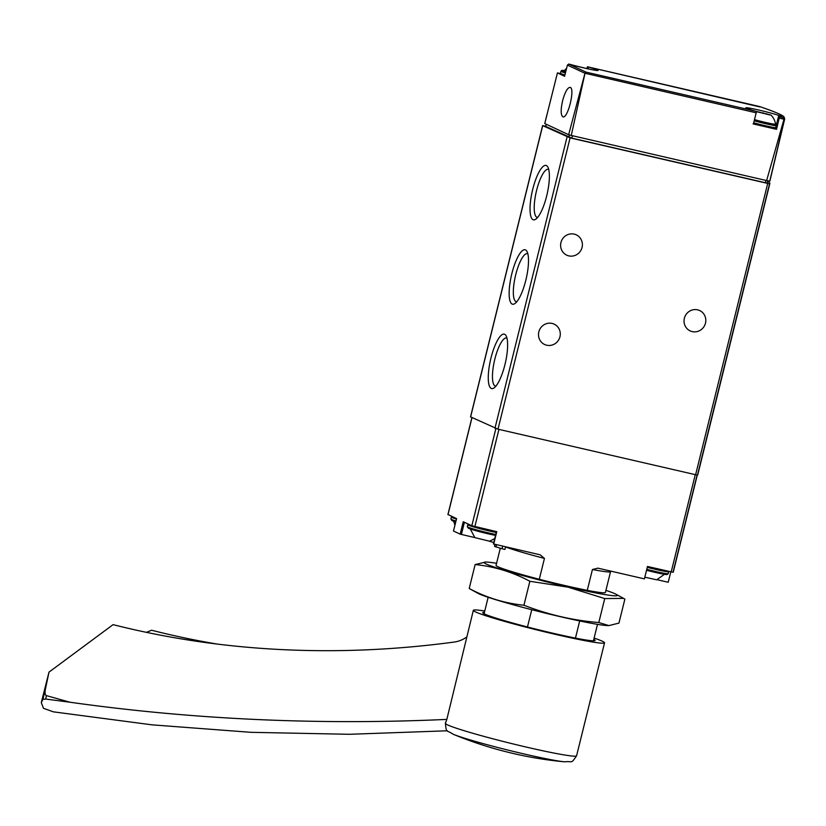 <?xml version="1.0" encoding="UTF-8"?>
<svg xmlns="http://www.w3.org/2000/svg" width="826" height="826" viewBox="0 0 826 826"><rect width="100%" height="100%" fill="white"/><g stroke="black" fill="none" stroke-linecap="round" stroke-linejoin="round"><path stroke-width="1.24" d="M767.736 181.338A153.605 8.508 -166.1 0 1 769.853 183.455L697.763 474.754A153.605 8.508 -166.1 0 1 697.443 475.146L497.995 429.179L470.624 416.882M769.853 183.455A153.605 8.508 -166.1 0 1 769.533 183.847L570.085 137.88L542.703 125.655L545.718 126.202M784.421 119.274A152.511 8.456 13.9 0 0 784.7 118.913L769.946 180.842A153.068 8.487 -166.1 0 1 769.76 181.131L784.421 119.274L783.482 117.736L778.784 116.549A18.43 1.022 -166.1 0 0 781.602 116.683A18.43 1.022 -166.1 0 0 763.947 111.273A18.43 1.022 -166.1 0 0 745.816 107.834A18.43 1.022 -166.1 0 0 755.429 111.149L586.057 72.13L585.138 72.636L571.262 135.443L568.639 134.71L585.138 72.636M588.009 68.878L588.442 67.102L587.4 66.761L586.925 68.558M588.442 67.102A18.43 1.022 -166.1 0 1 598.065 70.427A18.43 1.022 -166.1 0 1 588.659 69.012A18.43 1.022 -166.1 0 1 570.539 64.5L568.773 64.056L567.421 65.089L564.592 76.25L557.436 72.905L560.42 73.566M756.492 111.572L753.426 123.931L756.482 111.572M769.76 181.131L766.631 180.574L784.235 118.355M557.436 72.905L544.778 123.528M571.262 135.443L766.631 180.574M778.598 116.6L779.186 118.118L776.554 129.331L775.397 128.939L778.474 116.528M753.064 123.9L776.554 129.331M562.743 116.776L562.971 116.858C567.947 118.758 575.361 87.824 570.043 87.349C567.534 87.597 565.098 91.923 562.712 100.328C560.658 109.331 560.668 114.814 562.743 116.776M546.771 115.382L544.747 123.539L568.639 134.71M759.724 106.905L587.4 66.761L759.455 106.502M767.86 180.842L767.364 182.835A151.044 8.374 -166.1 0 1 767.158 183.145L571.85 138.128L545.759 126.43M563.487 74.557A16.386 0.909 13.9 0 0 564.674 75.92L561.205 74.608L560.451 73.225A17.408 0.96 13.9 0 0 564.901 75.011M764.731 126.584A16.386 0.909 13.9 0 0 775.469 128.66L753.477 123.735A16.386 0.909 13.9 0 0 764.731 126.584M775.624 128.051A16.386 0.909 13.9 0 0 774.468 127.617M511.831 273.726A27.929 7.558 -77 0 0 514.866 303.586A27.929 7.558 -77 0 0 526.193 278.692A27.929 7.558 -77 0 0 526.926 251.352A27.929 7.558 -77 0 0 511.831 273.726M532.718 189.361A27.929 7.558 -77 0 0 535.744 219.22A27.929 7.558 -77 0 0 547.07 194.327A27.929 7.558 -77 0 0 547.803 166.986A27.929 7.558 -77 0 0 532.718 189.361M490.954 358.092A27.929 7.558 -77 0 0 493.989 387.952A27.929 7.558 -77 0 0 505.316 363.058A27.929 7.558 -77 0 0 506.049 335.717A27.929 7.558 -77 0 0 490.954 358.092M705.497 323.131A11.265 10.831 -65 0 1 690.164 330.896A11.265 10.831 -65 0 1 685.126 316.11A11.265 10.831 -65 0 1 705.497 323.131M582.072 247.408A11.265 10.831 -65 0 1 566.739 255.172A11.265 10.831 -65 0 1 561.701 240.387A11.265 10.831 -65 0 1 582.072 247.408M559.966 336.729A11.265 10.831 -65 0 1 544.633 344.504A11.265 10.831 -65 0 1 539.595 329.708A11.265 10.831 -65 0 1 559.966 336.729M566.605 68.31A15.364 15.364 0 0 0 564.199 70.974A14.31 0.795 13.9 0 0 565.727 71.759M587.286 68.713L572.614 65.089M585.066 68.217L573.11 65.223M754.489 119.636A14.31 0.795 13.9 0 0 765.196 122.372A14.31 0.795 13.9 0 0 775.511 124.117A15.364 15.364 0 0 0 770.937 115.062L756.1 111.355M756.461 111.686L770.937 115.062M769.553 114.773L756.647 111.489L769.522 114.907M506.968 338.164A24.677 6.68 -77 0 0 506.606 338.03A24.677 6.68 -77 0 0 494.826 359.176A24.677 6.68 -77 0 0 495.497 386.114A24.677 6.68 -77 0 0 495.879 386.145M548.722 169.433A24.677 6.68 -77 0 0 548.361 169.299A24.677 6.68 -77 0 0 536.58 190.445A24.677 6.68 -77 0 0 537.261 217.383A24.677 6.68 -77 0 0 537.633 217.424M527.845 253.799A24.677 6.68 -77 0 0 527.484 253.665A24.677 6.68 -77 0 0 515.703 274.81A24.677 6.68 -77 0 0 516.374 301.748A24.677 6.68 -77 0 0 516.756 301.789M527.473 626.986L531.748 609.702M539.285 579.253L544.448 558.417L540.152 554.804L493.711 543.993M494.836 544.334L494.526 546.378L502.022 548.743L504.954 549.424L505.564 546.936A56.323 3.118 13.9 0 0 544.448 558.417M587.276 590.342L592.438 569.496A56.323 3.118 13.9 0 0 610.424 571.768L611.312 571.241M575.454 638.095L579.697 620.956M697.268 475.146L673.324 571.912A152.067 8.425 -166.1 0 1 673.035 572.273L647.47 566.471L644.404 578.881L597.952 568.154L592.438 569.496M489.281 541.216A18.43 1.022 -166.1 0 1 493.772 542.517M474.702 537.561L460.175 534.143L453.474 531.015L456.582 518.625L448.012 514.546M657.073 579.687L668.224 582.268L670.805 571.86M493.7 544.076L496.777 531.665L471.832 525.749L463.241 521.743L460.175 534.143M647.501 566.481L644.404 578.881M470.025 528.444L474.847 537.633L489.56 541.206L494.743 538.562M644.848 577.198L656.691 579.8L664.982 573.936M447.403 730.783L349.512 734.293L250.908 732.321L152.056 724.846L53.401 711.847L43.468 708.305L41.3 702.585L42.88 699.385L45.626 699.033L46.473 695.637L69.931 702.224L45.626 699.033M69.931 702.224A2304.075 1933.263 -44 0 0 446.835 719.394L445.451 723.194M496.106 749.099A24.832 1.373 13.9 0 0 520.246 755.057A385.04 385.04 0 0 0 564.561 761.82L564.561 761.82A61.124 3.387 -166.1 0 1 479.431 742.584A61.124 3.387 -166.1 0 1 453.185 734.252L453.185 734.252A385.04 385.04 0 0 0 495.538 748.945A24.832 1.373 13.9 0 0 496.106 749.099M593.78 639.396A57.861 3.211 -166.1 0 1 595.102 640.47A57.861 3.211 -166.1 0 1 538.16 629.691A57.861 3.211 -166.1 0 1 482.766 612.675A57.861 3.211 -166.1 0 1 484.439 612.334M594.101 638.095A67.587 3.748 -166.1 0 1 604.539 642.814A67.587 3.748 -166.1 0 1 538.036 630.207A67.587 3.748 -166.1 0 1 473.329 610.342A67.587 3.748 -166.1 0 1 484.759 611.033M473.329 610.342L446.835 719.394M41.341 702.42L49.002 672.116L113.079 624.642A1024.034 859.226 -44 0 0 454.331 642.039A25.596 21.476 -44 0 0 466.721 637.022M216.99 644.032A1024.034 821.158 -115.7 0 1 151.499 630.217A117.767 57.5 -74.3 0 1 146.357 632.334M49.002 672.116L45.44 689.039C44.738 692.911 45.079 695.11 46.473 695.637M605.912 590.353A68.61 3.8 -166.1 0 1 616.072 594.297A68.61 3.8 -166.1 0 1 567.896 586.956A68.61 3.8 -166.1 0 1 485.76 562.041A68.61 3.8 -166.1 0 1 496.571 563.301M605.272 592.614A56.323 3.118 -166.1 0 1 564.819 585.52A56.323 3.118 -166.1 0 1 496.096 565.593M485.76 562.041L475.136 564.55C494.289 566.471 512.533 572.046 529.869 581.277L567.989 587.152L604.735 598.571L623.568 598.385L624.869 599.139L618.942 623.093L608.896 625.592L598.809 622.525C573.265 620.491 548.309 614.72 523.942 605.231C504.789 603.31 486.545 597.735 469.209 588.504L478.006 593.347A68.61 3.8 -166.1 0 0 560.524 616.733A68.61 3.8 -166.1 0 0 608.318 625.602L608.896 625.592M469.209 588.504L475.136 564.55M523.942 605.231L529.869 581.277M598.809 622.525L604.735 598.571M697.443 475.146L769.533 183.847M783.482 117.736A151.23 8.384 13.9 0 0 759.424 106.492M568.773 64.056L586.057 72.13M755.914 112.739L585.211 73.308M783.554 119.12L779.186 118.118M567.421 65.089L584.777 73.194M572.439 135.722L571.85 138.128M569.382 134.958L568.804 137.281M765.919 180.409L765.32 182.825M767.736 180.811L767.158 183.145M546.296 124.272L545.738 126.502M494.95 428.322L567.049 137.023M497.995 429.179L570.085 137.88M470.603 416.954L542.703 125.655M695.595 474.826L767.695 183.517M560.451 73.225L560.937 71.242A17.408 0.96 13.9 0 0 565.407 73.029M560.937 71.242L561.887 70.406L564.488 70.582A16.386 0.909 13.9 0 0 565.676 71.955M753.704 122.806A17.408 0.96 13.9 0 0 765.237 125.707A17.408 0.96 13.9 0 0 775.686 127.803M754.2 120.823A17.408 0.96 13.9 0 0 765.733 123.724A17.408 0.96 13.9 0 0 776.172 125.82M754.458 119.77A16.386 0.909 13.9 0 0 765.723 122.609A16.386 0.909 13.9 0 0 776.45 124.695M776.605 124.076A16.386 0.909 13.9 0 0 775.438 123.642L776.605 124.065M766.58 114.267L766.704 113.751M763.09 113.472L763.245 112.842M447.991 514.619L471.997 417.605M673.035 572.273L697.082 475.126M671.197 571.953L695.255 474.743M474.867 526.606L498.925 429.396M471.832 525.749L495.858 428.632M464.408 522.29L461.393 534.494M502.022 548.743L502.662 546.141M495.941 547.039L496.509 544.716M494.526 546.378L495.022 544.375M468.569 528.32A16.386 0.909 13.9 0 0 480.061 531.82A16.386 0.909 13.9 0 0 495.538 535.372L468.383 528.258L467.289 526.699A17.408 0.96 13.9 0 0 467.857 527.102A17.408 0.96 13.9 0 0 495.765 534.453M467.289 526.699L467.774 524.706A17.408 0.96 13.9 0 0 468.342 525.119A17.408 0.96 13.9 0 0 496.261 532.471M646.799 569.32A17.408 0.96 13.9 0 0 668.213 573.667L667.274 574.504L664.806 574.338L646.572 570.26A16.386 0.909 13.9 0 0 663.536 574.132A16.386 0.909 13.9 0 0 664.899 573.42M647.295 567.338A17.408 0.96 13.9 0 0 668.709 571.675L668.74 571.385M452.163 520.659A16.386 0.909 13.9 0 0 455.725 521.918L451.977 520.597L450.882 519.038A17.408 0.96 13.9 0 0 451.45 519.44A17.408 0.96 13.9 0 0 455.952 521.01M450.882 519.038L451.378 517.045A17.408 0.96 13.9 0 0 451.946 517.458A17.408 0.96 13.9 0 0 456.437 519.017M604.539 642.814L576.579 755.79A67.587 3.748 -166.1 0 1 510.076 743.183A67.587 3.748 -166.1 0 1 445.369 723.318L445.606 722.358M42.88 699.385L45.44 689.039M759.486 106.513C780.518 113.72 783.058 115.795 784.029 116.92L784.7 118.913M546.203 124.23L545.656 126.45M470.521 416.893L542.61 125.593M484.088 613.759L488.156 597.291M496.054 565.407L500.277 548.319M593.429 640.821L597.508 624.353M605.396 592.469L610.538 571.706M447.909 514.557L471.914 417.564M456.541 518.614L453.474 531.015M496.478 531.593L493.411 543.962M468.228 524.066L467.774 524.706M668.213 573.667L668.709 571.675M454.909 525.212L453.691 521.258M451.822 516.405L451.378 517.045M453.185 734.252C446.164 729.472 446.536 733.705 445.369 723.318M564.561 761.82C573.007 760.87 570.704 764.432 576.579 755.79M616.072 594.297L623.568 598.375"/></g></svg>
